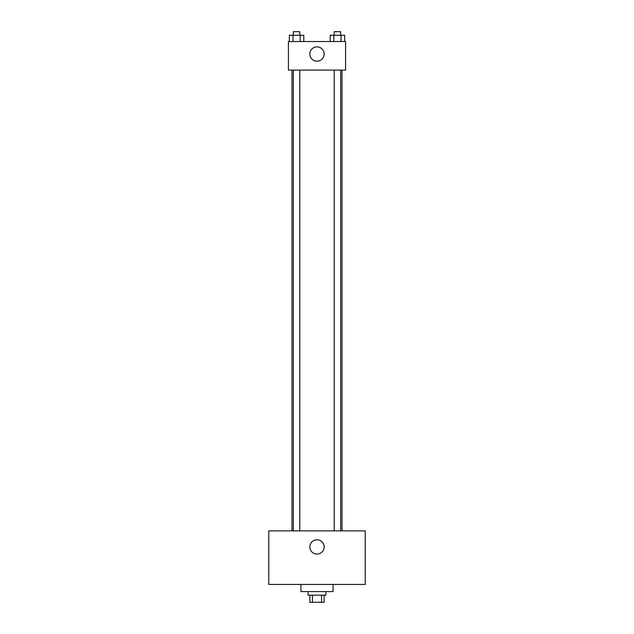 <?xml version="1.0" encoding="UTF-8"?>
<svg xmlns="http://www.w3.org/2000/svg" width="634" height="634" viewBox="0 0 634 634"><rect width="100%" height="100%" fill="white"/><g stroke="black" fill="none" stroke-linecap="round" stroke-linejoin="round"><path stroke-width="0.95" d="M321.581 595.16L321.581 602.3L309.86 602.3L309.86 595.16M321.581 602.3L324.14 602.3L324.14 595.16M325.931 591.585L325.931 595.16L308.069 595.16L308.069 591.585M312.419 595.16L312.419 602.3M300.928 584.437L300.928 591.585L333.072 591.585L333.072 584.437M365.224 584.437L268.776 584.437L268.776 530.864L365.224 530.864L365.224 584.437M317 539.796A7.14 7.14 0 0 1 323.189 550.51A7.14 7.14 0 0 1 310.811 550.51A7.14 7.14 0 0 1 317 539.796M342.003 70.097L342.003 530.864M334.213 530.864L334.213 70.097M299.787 70.097L299.787 530.864M345.578 70.097L288.422 70.097L288.422 41.519L345.578 41.519L345.578 70.097M324.14 54.025A7.14 7.14 0 0 1 313.426 60.214A7.14 7.14 0 0 1 313.426 47.835A7.14 7.14 0 0 1 324.14 54.025M344.65 41.519L344.65 35.274L330.211 35.274L330.211 41.519M341.037 35.274L341.037 41.519M333.825 35.274L333.825 41.519M334.213 35.274L334.213 31.7L340.648 31.7L340.648 35.274M303.789 41.519L303.789 35.274L289.35 35.274L289.35 41.519M300.175 35.274L300.175 41.519M292.963 35.274L292.963 41.519M293.352 35.274L293.352 31.7L299.787 31.7L299.787 35.274M291.997 70.097L291.997 530.864M340.648 530.864L340.648 70.097M293.352 70.097L293.352 530.864"/></g></svg>
